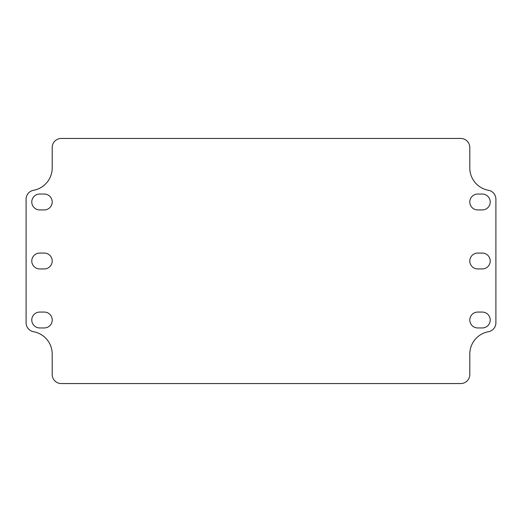<?xml version="1.0" encoding="UTF-8"?>
<svg xmlns="http://www.w3.org/2000/svg" width="522" height="522" viewBox="0 0 522 522"><rect width="100%" height="100%" fill="white"/><g stroke="black" fill="none" stroke-linecap="round" stroke-linejoin="round"><path stroke-width="0.39" stroke-dasharray="2.61 1.96" d="M469.8 147.524A9.076 9.076 0 0 0 460.724 138.441L61.276 138.441A9.076 9.076 0 0 0 52.2 147.524L52.2 167.947A22.694 22.694 0 0 1 33.558 190.276A9.076 9.076 0 0 0 26.1 199.208L26.1 322.792A9.076 9.076 0 0 0 33.558 331.724A22.694 22.694 0 0 1 52.2 354.053L52.2 374.476A9.076 9.076 0 0 0 61.276 383.559L460.724 383.559A9.076 9.076 0 0 0 469.8 374.476L469.8 354.053A22.694 22.694 0 0 1 488.442 331.724A9.076 9.076 0 0 0 495.9 322.792L495.9 199.208A9.076 9.076 0 0 0 488.442 190.276A22.694 22.694 0 0 1 469.8 167.947L469.8 147.524M482.282 312.065L477.741 312.065A7.941 7.941 0 0 0 469.8 320.006A7.941 7.941 0 0 0 477.741 327.953L482.282 327.953A7.941 7.941 0 0 0 490.223 320.006A7.941 7.941 0 0 0 482.282 312.065M482.282 253.059L477.741 253.059A7.941 7.941 0 0 0 469.8 261A7.941 7.941 0 0 0 477.741 268.941L482.282 268.941A7.941 7.941 0 0 0 490.223 261A7.941 7.941 0 0 0 482.282 253.059M482.282 194.047L477.741 194.047A7.941 7.941 0 0 0 469.8 201.994A7.941 7.941 0 0 0 477.741 209.935L482.282 209.935A7.941 7.941 0 0 0 490.223 201.994A7.941 7.941 0 0 0 482.282 194.047M44.259 312.065L39.718 312.065A7.941 7.941 0 0 0 31.777 320.006A7.941 7.941 0 0 0 39.718 327.953L44.259 327.953A7.941 7.941 0 0 0 52.2 320.006A7.941 7.941 0 0 0 44.259 312.065M44.259 253.059L39.718 253.059A7.941 7.941 0 0 0 31.777 261A7.941 7.941 0 0 0 39.718 268.941L44.259 268.941A7.941 7.941 0 0 0 52.2 261A7.941 7.941 0 0 0 44.259 253.059M44.259 194.047L39.718 194.047A7.941 7.941 0 0 0 31.777 201.994A7.941 7.941 0 0 0 39.718 209.935L44.259 209.935A7.941 7.941 0 0 0 52.2 201.994A7.941 7.941 0 0 0 44.259 194.047"/><path stroke-width="0.78" d="M460.724 138.441A9.076 9.076 0 0 1 469.8 147.524L469.8 167.947A22.694 22.694 0 0 0 488.442 190.276A9.076 9.076 0 0 1 495.9 199.208L495.9 322.792A9.076 9.076 0 0 1 488.442 331.724A22.694 22.694 0 0 0 469.8 354.053L469.8 374.476A9.076 9.076 0 0 1 460.724 383.559L61.276 383.559A9.076 9.076 0 0 1 52.2 374.476L52.2 354.053A22.694 22.694 0 0 0 33.558 331.724A9.076 9.076 0 0 1 26.1 322.792L26.1 199.208A9.076 9.076 0 0 1 33.558 190.276A22.694 22.694 0 0 0 52.2 167.947L52.2 147.524A9.076 9.076 0 0 1 61.276 138.441L460.724 138.441M477.741 312.065L482.282 312.065A7.941 7.941 0 0 1 490.223 320.006A7.941 7.941 0 0 1 482.282 327.953L477.741 327.953A7.941 7.941 0 0 1 469.8 320.006A7.941 7.941 0 0 1 477.741 312.065M477.741 253.059L482.282 253.059A7.941 7.941 0 0 1 490.223 261A7.941 7.941 0 0 1 482.282 268.941L477.741 268.941A7.941 7.941 0 0 1 469.8 261A7.941 7.941 0 0 1 477.741 253.059M477.741 194.047L482.282 194.047A7.941 7.941 0 0 1 490.223 201.994A7.941 7.941 0 0 1 482.282 209.935L477.741 209.935A7.941 7.941 0 0 1 469.8 201.994A7.941 7.941 0 0 1 477.741 194.047M39.718 312.065L44.259 312.065A7.941 7.941 0 0 1 52.2 320.006A7.941 7.941 0 0 1 44.259 327.953L39.718 327.953A7.941 7.941 0 0 1 31.777 320.006A7.941 7.941 0 0 1 39.718 312.065M39.718 253.059L44.259 253.059A7.941 7.941 0 0 1 52.2 261A7.941 7.941 0 0 1 44.259 268.941L39.718 268.941A7.941 7.941 0 0 1 31.777 261A7.941 7.941 0 0 1 39.718 253.059M39.718 194.047L44.259 194.047A7.941 7.941 0 0 1 52.2 201.994A7.941 7.941 0 0 1 44.259 209.935L39.718 209.935A7.941 7.941 0 0 1 31.777 201.994A7.941 7.941 0 0 1 39.718 194.047"/></g></svg>

